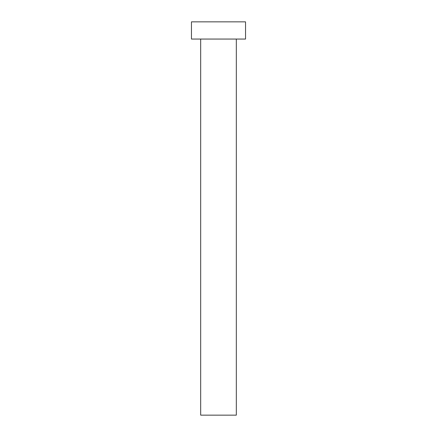 <?xml version="1.0" encoding="UTF-8"?>
<svg xmlns="http://www.w3.org/2000/svg" width="437" height="437" viewBox="0 0 437 437"><rect width="100%" height="100%" fill="white"/><g stroke="black" fill="none" stroke-linecap="round" stroke-linejoin="round"><path stroke-width="0.66" d="M236.319 39.057L236.319 415.15L200.681 415.15L200.681 39.057M245.539 39.057L191.461 39.057L191.461 21.85L245.539 21.85L245.539 39.057"/></g></svg>
